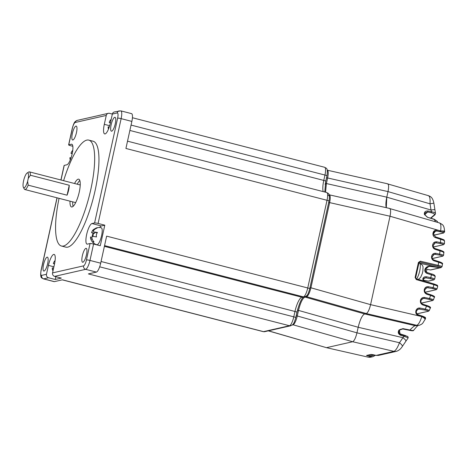 <?xml version="1.0" encoding="UTF-8"?>
<svg xmlns="http://www.w3.org/2000/svg" width="468" height="468" viewBox="0 0 468 468"><rect width="100%" height="100%" fill="white"/><g stroke="black" fill="none" stroke-linecap="round" stroke-linejoin="round"><path stroke-width="0.7" d="M57.096 197.829L41.184 270.2A2.872 0.374 -167.6 0 0 41.061 270.276C39.879 278.946 41.839 277.623 43.36 278.858L54.089 281.625A8.611 2.27 -75.5 0 0 54.405 281.625L62.414 279.805L263.519 331.636L289.487 325.746L88.376 273.909L96.385 272.095A8.611 2.27 -75.5 0 0 100.69 263.191L106.64 236.141L307.745 287.972A8.611 2.27 104.5 0 1 303.44 296.876A2.872 2.744 -102.8 0 0 304.691 296.893C306.616 295.671 307.558 296.583 309.728 288.779A2.872 0.374 -167.6 0 0 307.745 287.972L327.027 200.292A8.611 2.27 -75.5 0 0 326.705 192.512C328.226 193.74 330.192 192.424 329.004 201.094A2.872 0.374 -167.6 0 0 327.027 200.292L125.915 148.461L131.865 121.411A8.611 2.27 -75.5 0 0 131.543 113.63L120.82 110.863L114.397 111.946A2.872 2.744 77.2 0 0 112.355 114.057L110.395 122.949A10.624 2.802 104.5 0 1 105.089 133.93A10.624 2.802 104.5 0 1 104.697 133.93A10.624 2.802 104.5 0 1 104.305 124.336L109.682 125.722M73.125 206.347A14.356 3.785 104.5 0 1 72.692 201.854M77.243 184.199A14.356 3.785 104.5 0 1 79.794 180.472M74.558 183.509A14.356 3.785 104.5 0 1 78.174 179.162A14.356 3.785 104.5 0 1 78.7 179.162A14.356 3.785 104.5 0 1 79.022 193.068A14.356 3.785 104.5 0 1 72.06 206.967A14.356 3.785 104.5 0 1 71.534 206.961A14.356 3.785 104.5 0 1 70.013 201.158M82.877 262.244A7.178 1.895 104.5 0 1 82.614 262.244A7.178 1.895 104.5 0 1 82.456 255.288A7.178 1.895 104.5 0 1 85.931 248.344A7.178 1.895 104.5 0 1 86.194 248.344A7.178 1.895 104.5 0 1 86.352 255.294A7.178 1.895 104.5 0 1 82.877 262.244M59.067 198.338A54.686 14.426 -75.5 0 0 61.472 246.022A54.686 14.426 -75.5 0 0 63.472 246.028A54.686 14.426 -75.5 0 0 90.798 189.505A54.686 14.426 -75.5 0 0 88.768 140.107A54.686 14.426 -75.5 0 0 63.619 180.689M61.472 246.022L65.76 247.127A54.686 14.426 -75.5 0 0 67.766 247.133A54.686 14.426 -75.5 0 0 95.092 190.611A54.686 14.426 -75.5 0 0 93.056 141.213L88.768 140.107M43.542 264.566A7.178 1.895 104.5 0 1 47.128 257.148A7.178 1.895 104.5 0 1 47.391 257.148A7.178 1.895 104.5 0 1 47.66 263.636A7.178 1.895 104.5 0 1 43.811 271.048A7.178 1.895 104.5 0 1 43.542 264.566M72.885 139.996A7.178 1.895 104.5 0 1 72.622 139.996A7.178 1.895 104.5 0 1 72.464 133.047A7.178 1.895 104.5 0 1 75.939 126.097A7.178 1.895 104.5 0 1 76.202 126.097A7.178 1.895 104.5 0 1 76.366 133.052A7.178 1.895 104.5 0 1 72.885 139.996M111.162 124.704A7.178 1.895 104.5 0 1 114.748 117.292A7.178 1.895 104.5 0 1 115.011 117.292A7.178 1.895 104.5 0 1 115.274 123.774A7.178 1.895 104.5 0 1 111.425 131.192A7.178 1.895 104.5 0 1 111.162 124.704M90.564 237.007L90.71 238.82A8.447 8.073 77.2 0 0 92.336 241.839A8.447 8.073 77.2 0 0 92.728 242.278A5.013 0.649 12.4 0 1 92.711 242.266A8.757 8.757 0 0 0 96.894 244.729A8.757 2.311 -75.5 0 0 97.215 244.729A8.757 2.311 -75.5 0 0 101.457 236.258A8.757 2.311 -75.5 0 0 101.263 227.776A8.757 8.757 0 0 0 95.823 228.127A5.013 0.649 -167.6 0 0 95.782 228.378A8.447 8.073 77.2 0 0 92.547 230.484L93.471 230.718M96.777 232.707A2.012 0.532 -75.5 0 0 96.841 232.748L94.009 231.999C93.109 231.8 93.056 231.198 93.863 230.18A8.447 8.073 -102.8 0 1 97.098 228.08A5.013 0.649 -167.6 0 0 95.922 228.097A5.013 0.649 -167.6 0 0 95.823 228.127M92.711 242.266A5.013 0.649 12.4 0 1 92.863 241.997A5.013 0.649 12.4 0 1 94.045 241.979A8.447 8.073 -102.8 0 1 92.032 238.522C91.74 237.188 92.079 236.498 93.033 236.445A8.447 1.1 12.4 0 1 96.484 236.937A5.013 4.791 -102.8 0 1 97.461 232.485A8.447 1.1 -167.6 0 0 94.009 231.999L97.332 232.649M55.856 276.687L55.242 279.484L48.537 277.758A2.872 2.744 -102.8 0 1 46.467 274.283L48.42 265.391A10.624 2.802 104.5 0 1 53.726 254.411A10.624 2.802 104.5 0 1 54.118 254.411A10.624 2.802 104.5 0 1 54.51 264.005L52.556 272.902L83.591 265.859A2.872 2.744 -102.8 0 0 85.662 269.328A8.611 2.27 -75.5 0 0 89.967 260.43A2.872 0.374 -167.6 0 0 86.457 259.921A5.739 1.515 104.5 0 1 83.591 265.859M23.4 187.364L24.295 189.019A9.114 2.404 -75.5 0 0 24.845 189.522A9.114 2.404 -75.5 0 0 25.178 189.522A9.114 2.404 -75.5 0 0 28.191 185.17L27.624 181.291A7.681 2.024 104.5 0 1 24.143 187.785A7.681 2.024 104.5 0 1 23.4 187.364A7.681 2.024 104.5 0 1 23.815 179.841A7.681 2.024 104.5 0 1 27.085 173.055A7.681 2.024 104.5 0 1 27.413 172.914A7.681 2.024 104.5 0 1 28.255 178.425L27.624 181.291M69.252 185.258L67.07 195.191A9.114 2.404 -75.5 0 0 68.615 190.119A9.114 2.404 -75.5 0 0 69.252 185.258L30.373 175.237A9.114 2.404 -75.5 0 0 29.396 171.867A9.114 2.404 -75.5 0 0 29.063 171.867A9.114 2.404 -75.5 0 0 28.671 172.043L27.085 173.055M80.227 184.989A9.114 2.404 -75.5 0 0 80.075 184.93L29.396 171.867M55.095 260.618A8.447 8.073 77.2 0 0 54.323 261.343L53.317 263.42A8.447 1.1 -167.6 0 0 54.504 264.046M67.07 195.191L28.191 185.17M28.255 178.425L30.373 175.237M24.845 189.522L75.523 202.58A9.114 2.404 -75.5 0 0 75.687 202.603M52.34 267.871L52.486 269.685A8.447 8.073 77.2 0 0 52.983 270.954M55.242 279.484L61.331 278.103L54.627 276.372A2.872 2.744 -102.8 0 1 52.556 272.902M108.219 126.816L108.371 128.63A8.447 8.073 77.2 0 0 108.512 129.063M111.179 119.404A8.447 8.073 77.2 0 0 110.202 120.294L109.202 122.37A8.447 1.1 -167.6 0 0 110.389 122.99M72.751 150.427A8.447 8.073 77.2 0 0 71.978 151.158L70.972 153.235A8.447 1.1 -167.6 0 0 72.16 153.855M69.884 158.43L70.141 159.494A8.447 8.073 77.2 0 0 70.288 159.927A8.757 8.757 0 0 1 69.884 158.43L69.995 157.681M93.284 241.061L93.091 241.962M92.547 230.484L91.541 232.561A8.447 1.1 -167.6 0 0 93.343 233.421L92.974 236.439M93.343 233.421A5.013 4.791 77.2 0 0 92.219 236.749M95.127 232.303A2.012 0.532 104.5 0 1 94.442 233.304L93.623 233.491M112.349 114.069L109.553 113.35A2.872 2.744 77.2 0 0 106.259 115.438L104.305 124.336M120.82 110.863A8.611 2.27 104.5 0 1 121.136 118.644L98.093 223.452A2.872 0.374 -167.6 0 0 94.589 222.949L91.956 223.546A10.624 2.802 104.5 0 0 86.808 233.83A10.624 2.802 104.5 0 0 87.042 244.12A10.624 2.802 104.5 0 0 87.434 244.12L90.067 243.524A2.872 0.374 -167.6 0 1 93.571 244.027L100.275 245.753L104.797 225.178L101.34 225.968A10.624 2.802 104.5 0 0 99.631 227.512M95.378 244.489A10.624 2.802 104.5 0 1 95.337 244.167M72.359 128.419A5.739 1.515 104.5 0 1 75.225 122.481A2.872 2.744 -102.8 0 1 77.273 120.375C75.342 121.598 74.406 120.686 72.236 128.489A2.872 0.374 12.4 0 1 72.359 128.419L68.749 144.817A2.872 0.374 12.4 0 0 68.626 144.893A2.872 0.374 12.4 0 0 70.609 145.694L72.827 146.268M98.093 223.452L104.797 225.178M68.749 144.817L71.388 144.22A10.624 2.802 104.5 0 1 71.774 144.22A10.624 2.802 104.5 0 1 72.008 154.51A10.624 2.802 104.5 0 1 66.86 164.794L64.227 165.391L61.015 180.016M60.91 179.993L64.104 165.467A2.872 0.374 12.4 0 1 64.227 165.391M426.377 272.119L426.956 269.275M424.417 281.174L424.593 280.379M408.108 337.726L404.1 336.369A2762.487 49.965 16.9 0 1 400.69 335.316C398.233 334.088 397.648 332.35 398.947 330.098A14.52 5.756 122.6 0 1 399.069 329.952L402.948 328.618A9317.178 763.782 -167.3 0 1 409.915 330.022C412.811 330.624 414.005 330.683 413.507 330.209M292.196 325.055L292.986 324.88C294.583 324.037 296.016 321.071 297.285 315.982L298.508 310.413L358.184 327.267L356.961 332.836L358.184 327.267C360.073 319.621 362.22 315.175 364.636 313.923L415.151 325.687C414.069 326.038 412.326 327.489 409.915 330.022L409.658 330.344L402.685 328.945L399.596 330.098L402.948 328.618M434.971 276.652C435.638 276.389 434.456 275.781 431.426 274.827A9.032 1.228 -76.6 0 0 431.086 276.278A9.032 1.228 -76.6 0 0 430.794 277.705L430.355 278.735C432.994 279.308 434.017 279.718 433.438 279.963L428.378 281.11L423.347 280.133M423.277 280.847L422.815 279.016C423.136 277.354 424.33 276.606 426.401 276.775A3243.38 637.042 -171.7 0 0 430.794 277.705C433.83 278.442 435.029 278.986 434.38 279.332M425.301 318.843C426.05 318.591 425.043 317.93 422.282 316.848A5.809 0.895 -164.2 0 0 421.779 316.678L421.738 315.894L420.709 315.567M444.296 241.143C444.945 240.821 443.717 240.213 440.616 239.3L435.48 237.656C433.889 237.024 433.029 235.814 432.906 234.035L432.906 233.731C433.21 231.163 434.596 229.958 437.065 230.127L439.528 230.63A1135.579 133.632 8.9 0 1 440.645 230.847L440.236 231.754L440.675 231.853M439.3 222.973C440.803 223.113 441.254 225.74 440.645 230.847A5.809 0.608 9 0 1 441.166 230.952L440.675 231.847C443.032 232.385 443.939 232.766 443.395 232.988L433.713 235.188M425.313 292.149L425.324 292.161A0.86 0.86 0 0 0 425.681 292.155A0.86 0.825 -102.8 0 1 425.348 292.155L435.784 289.791C436.346 289.534 435.304 289.125 432.66 288.563L433.07 287.668C436.188 288.411 437.399 288.926 436.714 289.212M428.337 281.104L428.355 281.11A0.86 0.86 0 0 0 428.711 281.104A0.86 0.825 -102.8 0 1 428.378 281.11L423.353 280.139M430.425 269.942L425.699 269.024M428.711 281.104L433.438 279.963M423.318 279.396L424.891 277.834L425.962 277.828L423.99 278.279M433.772 279.958L434.632 279.168L435.217 276.518C435.059 275.301 433.807 274.435 431.455 273.92L431.426 274.827A3243.17 201.322 16.5 0 1 427.126 273.47C425.207 272.622 424.482 271.241 424.944 269.34L429.092 266.304L440.318 267.76M429.092 266.304L429.103 266.298C428.372 266.105 427.255 266.976 425.74 268.924L425.745 268.796M435.486 221.774L434.158 219.199L437.399 221.434L434.234 219.422A9317.389 3128.317 12 0 1 427.424 217.269L424.441 214.549A14.52 6.751 89 0 1 424.388 214.373C424.107 212.016 425.318 210.887 428.021 210.998A2762.487 660.535 -172.2 0 0 431.502 211.752L431.122 212.718C433.9 213.437 434.994 214.145 434.415 214.835L430.624 218.07M439.633 222.979L439.663 222.984C442.131 224.301 443.331 225.237 443.255 225.798C443.828 226.196 444.272 227.992 444.582 231.174A5.739 0.316 -1.1 0 0 441.166 230.952C443.956 231.502 445.021 231.9 444.36 232.146M424.921 319.615C425.383 319.036 424.499 318.117 422.282 316.848L421.797 315.918M416.713 310.383L418.503 308.956L416.59 310.699C415.982 312.601 416.549 313.964 418.281 314.777L422.165 316.029M407.681 336.428L404.13 335.503A2576.574 125.968 18.3 0 0 400.719 334.433L400.117 334.158L399.432 330.279M402.714 328.957L400.579 329.279M426.401 276.781L425.962 277.828L430.355 278.735M422.815 279.016L423.288 279.759M424.885 277.834L424.891 277.834C423.68 278.454 423.171 279.033 423.347 279.571L423.312 279.712M422.803 279.261L423.271 280.028M437.457 286.591C438.259 286.334 437.077 285.708 433.918 284.708L416.298 279.583L415.11 277.512L418.421 262.454L420.34 261.197L438.171 265.35L437.744 266.239C440.353 266.883 441.377 267.327 440.809 267.579L439.861 267.795A1233.847 327.22 103.4 0 1 439.704 267.842L430.466 269.954A0.86 0.825 -102.8 0 0 430.794 269.948L440.043 267.848A0.86 0.825 -102.8 0 1 439.709 267.854L430.578 266.175L427.612 266.877M425.043 269.065C426.096 266.982 427.945 266.017 430.578 266.175M424.944 269.34L425.734 268.924M427.126 273.47L427.161 272.54C425.687 271.849 425.172 270.738 425.628 269.211M428.53 195.7L387.375 183.825C388.768 183.977 388.978 186.568 388.013 191.599L386.784 197.168C385.778 201.983 385.614 205.487 386.293 207.693L386.784 197.168L430.993 210.021L431.502 211.752C434.743 212.384 436.018 213.104 435.322 213.929M428.191 195.694C429.741 195.893 430.344 198.602 430.01 203.814A180.987 171.674 79.3 0 1 430.993 210.021L434.889 209.559L435.515 213.502M424.809 214.484L425.342 212.642L427.641 211.981A2576.849 780.77 -173.8 0 0 431.127 212.718M428.021 210.998L427.641 211.981L424.891 214.625M425.342 212.642L424.885 214.695M427.424 217.269L434.128 219.194M434.088 297.508C434.889 297.238 433.719 296.554 430.589 295.448L430.548 294.676L426.746 293.465M430.039 308.266C430.735 307.95 429.565 307.242 426.529 306.148L422.867 304.972C420.755 303.954 419.983 302.269 420.556 299.93L420.668 299.655C421.475 297.987 422.774 297.262 424.564 297.478L429.513 298.49L429.103 299.385C431.765 299.959 432.818 300.368 432.268 300.62L421.399 303.089M424.956 289.394L426.898 287.615L424.885 289.71L424.336 289.394C423.897 291.658 424.692 293.266 426.722 294.214L430.589 295.448A181.145 171.826 79.3 0 1 429.513 298.49C432.631 299.263 433.854 299.795 433.187 300.093M421.077 300.257L420.668 299.655M417.497 325.658L415.151 325.687L416.801 325.313C418.509 324.552 420.165 321.674 421.773 316.678A1135.608 160.676 -164.1 0 0 420.691 316.315L418.287 315.549C416.017 314.478 415.28 312.718 416.075 310.278L416.204 310.009C417.046 308.482 418.316 307.833 420.007 308.055L425.26 309.126A181.145 171.826 79.3 0 0 426.529 306.148L426.488 305.376L422.891 304.223M421.188 299.982L423.06 298.385L421.095 300.298C420.609 302.147 421.2 303.445 422.861 304.206L426.488 305.376M418.503 308.956L424.85 310.021L425.26 309.126C428.39 309.927 429.63 310.483 428.98 310.793M416.578 310.658L416.204 310.009M443.594 252.761C444.267 252.451 443.061 251.825 439.978 250.889L435.146 249.339C433.462 248.648 432.607 247.356 432.578 245.466L432.596 245.173C433.058 242.804 434.439 241.687 436.749 241.816L440.505 242.588A181.145 171.826 79.3 0 0 440.616 239.3L440.569 238.528L435.509 236.907M433.462 233.76L435.562 231.034C434.286 231.403 433.596 232.315 433.503 233.778L435.474 236.89L440.569 238.528M433.157 245.255L435.246 242.722L440.095 243.483L440.505 242.588C443.646 243.202 444.875 243.647 444.19 243.922M442.213 264.204C442.904 263.899 441.716 263.262 438.651 262.291L434.088 260.828C432.315 260.079 431.467 258.71 431.543 256.716L431.584 256.429C432.128 254.2 433.508 253.165 435.714 253.317L439.674 254.13A181.145 171.826 79.3 0 0 439.978 250.889L439.938 250.117L435.176 248.59M435.246 242.722L433.169 245.571C433.187 247.063 433.842 248.063 435.141 248.566L439.938 250.117M432.139 256.558L434.21 254.223L439.265 255.019C441.88 255.586 442.915 255.996 442.359 256.242L432.379 258.506M439.265 255.019L439.674 254.13C442.904 254.803 444.12 255.265 443.325 255.51M441.786 266.9C442.588 266.655 441.382 266.134 438.171 265.35A181.163 171.844 79.3 0 0 438.651 262.291L438.61 261.518L434.117 260.079M434.21 254.223L432.134 256.873C432.063 258.447 432.713 259.512 434.082 260.062L438.61 261.518M376.091 355.387L378.507 355.399L376.137 355.399L393.968 351.351C395.747 350.544 397.578 347.665 399.467 342.734A180.993 171.68 79.3 0 0 402.919 337.685L404.1 336.369L404.124 335.503M295.682 318.029L296.256 315.836L297.285 315.982L356.961 332.836L399.467 342.734A5.739 1.34 35.4 0 1 402.363 346.396L408.207 337.797L407.803 336.474M368.339 355.124L371.077 355.756L370.644 356.645L372.984 356.657L375.511 355.265L372.978 356.657M399.789 333.912L400.719 334.433L400.69 335.316M399.485 330.215L398.947 330.098L399.549 330.127M325.541 192.213L326.401 183.544L386.784 197.168L388.013 191.599L430.01 203.814L433.883 203.165C432.572 196.958 430.373 196.578 428.559 195.706M434.889 209.559L433.883 203.165M424.388 214.373L427.319 217.029M424.441 214.549L424.926 214.917L424.441 214.549M420.34 261.197L419.913 262.086L437.744 266.239M418.959 262.712L419.913 262.086L418.959 262.712L418.421 262.454M416.298 279.583L416.268 278.811L433.889 283.93L416.304 278.829M424.336 289.394L424.423 289.119C425.184 287.305 426.506 286.504 428.401 286.714L427.992 287.609L425.915 288.077M439.663 222.984L389.388 208.459C390.78 208.611 390.991 211.208 390.025 216.239L370.586 304.65C369.328 309.746 367.889 312.712 366.286 313.548L416.801 325.313A5.739 5.487 77.2 0 0 419.152 325.318L419.152 325.318C421.223 324.546 422.475 323.751 422.908 322.932L425.535 318.708C425.196 317.327 426.611 317.801 422.218 316.04M296.256 315.836L297.478 310.266L298.508 310.413C300.392 302.778 302.539 298.327 304.96 297.063L364.636 313.923L366.286 313.548L364.636 313.923C362.226 315.186 360.073 319.632 358.184 327.267L402.919 337.685C405.504 339.686 406.429 340.903 405.686 341.336M399.069 329.946L399.473 330.262C398.531 331.765 398.748 333.064 400.117 334.158M292.629 324.669L352.656 341.734L326.477 347.677L352.656 341.734C354.264 340.891 355.698 337.925 356.961 332.836C355.698 337.931 354.264 340.897 352.656 341.734L393.968 351.351A5.739 5.487 77.2 0 0 396.32 351.357L396.32 351.357C398.765 350.614 400.778 348.958 402.363 346.396M372.973 354.685L370.954 354.446L366.497 355.458L370.644 356.645L368.456 357.142A5.739 5.487 77.2 0 0 370.808 357.148L372.984 356.657M368.006 355.042L367.579 355.932M368.158 357.148L326.477 347.677L368.181 357.154L370.808 357.148M420.685 315.549L420.691 316.315L370.586 304.65L390.025 216.239C390.92 211.694 390.809 209.097 389.686 208.453L329.302 194.834C330.414 195.472 330.525 198.069 329.642 202.615L390.025 216.239L439.528 230.63L439.119 231.525L440.242 231.754M268.486 330.812L326.477 347.677L268.31 330.853M306.084 296.238L306.61 296.689C308.207 295.852 309.64 292.886 310.916 287.791L370.586 304.65C369.322 309.74 367.889 312.706 366.286 313.548L306.61 296.689L304.668 296.899M326.6 177.834L327.629 177.98C328.513 173.429 328.401 170.838 327.29 170.2L387.674 183.819C388.797 184.462 388.908 187.054 388.013 191.599L327.629 177.98L326.401 183.544L325.371 183.397L326.974 175.716M297.478 310.266L297.835 308.763M325.143 184.521L325.371 183.397M416.543 278.887A8.611 2.27 -75.5 0 0 416.83 278.495A8.611 2.27 -75.5 0 0 419.726 270.884A8.611 2.27 -75.5 0 0 419.404 263.104C424.242 265.713 422.768 266.941 422.949 270.697L422.335 273.488L420.609 277.384L418.38 279.419M48.42 265.391L53.896 266.801M54.323 261.343L54.972 261.513M53.317 263.42L54.569 263.747M52.486 269.685L53.223 269.872M54.405 281.625L43.676 278.858L48.537 277.758M96.385 272.095L85.662 269.328L54.627 276.372M109.202 122.37L110.454 122.692M110.202 120.294L110.939 120.481M70.972 153.235L72.224 153.557M71.978 151.158L72.628 151.322M90.71 238.82L92.278 239.224M91.541 232.561L94.442 233.304M131.058 125.085L324.962 175.055L323.78 180.426L129.876 130.449M324.64 167.281A8.611 2.27 104.5 0 1 324.962 175.055A2.872 0.374 -167.6 0 1 326.945 175.863C328.126 167.187 326.167 168.509 324.64 167.281L132.421 117.737M43.36 278.858A8.611 2.27 -75.5 0 0 43.676 278.858A2.872 2.744 -102.8 0 1 41.611 275.389L46.467 274.283M295.77 317.643C293.6 325.453 292.658 324.54 290.733 325.763A2.872 2.744 -102.8 0 1 289.487 325.746A8.611 2.27 -75.5 0 0 293.787 316.842A2.872 0.374 12.4 0 1 295.77 317.643L296.946 312.279C299.075 304.054 301.199 299.023 303.311 297.18M99.666 266.813L293.787 316.842L294.969 311.477A2.872 0.374 12.4 0 1 296.946 312.279M326.945 175.863L325.763 181.227A2.872 0.374 12.4 0 0 323.78 180.426A13.783 3.633 -75.5 0 0 323.248 191.623M104.557 245.618L303.44 296.876L301.854 297.233A2.872 2.744 77.2 0 0 303.1 297.256L304.691 296.893M101.065 261.501L294.969 311.477A13.783 3.633 -75.5 0 1 301.854 297.233L104.393 246.344M131.865 121.411L121.136 118.644A2.872 0.374 12.4 0 0 117.632 118.141L94.589 222.949M263.519 331.636A2.872 2.744 77.2 0 0 264.771 331.654L263.209 331.636A8.611 2.27 104.5 0 0 263.519 331.636M93.571 244.027L89.967 260.43L100.69 263.191M75.225 122.481L106.259 115.438M71.388 144.22L72.119 144.407M41.611 275.389A5.739 1.515 104.5 0 1 41.184 270.2M90.067 243.524L86.457 259.921M91.956 223.546L101.34 225.968M119.258 110.846A2.872 2.744 77.2 0 0 117.211 112.952A5.739 1.515 104.5 0 1 117.632 118.141M112.355 114.057L117.211 112.952M421.621 303.106A0.86 0.825 -102.8 0 1 421.428 303.129A0.86 0.86 0 0 0 421.621 303.106L432.268 300.62M431.414 273.92L427.196 272.563M430.929 218.17L435.105 214.636L434.415 214.835M428.413 311.261L416.924 313.806M444.588 231.174L444.6 231.999L443.395 232.988M433.432 246.999L443.553 244.706L433.403 246.934M432.414 258.57L442.359 256.242M425.681 292.155L435.784 289.791M438.645 261.524C441.856 262.595 443.126 263.437 442.459 264.04L442.032 266.754L440.809 267.579M424.885 289.71C424.517 291.5 425.131 292.74 426.717 293.442L430.548 294.676M423.06 298.385L424.154 298.373L422.083 298.841M424.564 297.478L424.154 298.373L429.103 299.385M424.85 310.021C427.536 310.594 428.612 311.015 428.085 311.273M420.007 308.055L419.597 308.95L417.52 309.418M435.562 231.034L436.656 231.022L434.591 231.49M437.065 230.127L436.656 231.022L439.119 231.525M440.095 243.483C442.746 244.05 443.787 244.46 443.225 244.706M436.749 241.816L436.34 242.711L434.275 243.184M435.714 253.317L435.304 254.212L433.233 254.68M428.401 286.714L433.07 287.668A181.163 171.844 79.3 0 0 433.918 284.708L433.854 283.93M426.898 287.615L432.66 288.563M420.644 315.543L418.31 314.8M370.954 354.446L376.114 355.399L373.019 354.697M371.077 355.756L374.616 355.066M419.269 262.232L419.913 262.086M439.861 267.795L419.457 263.115M426.722 294.214L426.717 293.442M420.556 299.93L421.089 300.292M422.867 304.972L422.861 304.206M416.075 310.278L416.584 310.693M418.287 315.549L418.281 314.777M432.906 233.731L433.462 233.789L432.906 233.731M432.906 234.035L433.467 234.099L432.906 234.035M435.48 237.656L435.474 236.89M432.596 245.173L433.152 245.29L432.596 245.173M432.578 245.466L433.134 245.589L432.578 245.466M435.146 249.339L435.141 248.566M431.584 256.429L432.134 256.604L431.584 256.429M431.543 256.716L432.099 256.897L431.543 256.716M434.088 260.828L434.082 260.062M415.11 277.512L416.268 278.811M424.423 289.119L424.973 289.435M371.282 354.457L366.497 355.458M309.88 287.65L310.916 287.791L329.642 202.615L328.612 202.469M328.518 195.571L328.039 195.472M373.897 354.902L371.855 354.843A8.611 2.27 -75.5 0 0 372.622 354.621M52.229 268.62A8.757 8.757 0 0 0 52.983 270.96M52.276 267.836L53.598 268.176M108.108 127.565A8.757 8.757 0 0 0 108.512 129.069M108.155 126.781L109.26 127.062M71.031 157.927L69.931 157.646M90.499 236.972L91.939 237.34M90.453 237.756A8.757 8.757 0 0 0 92.336 241.839M325.763 181.227L324.769 192.015M329.004 201.094L309.728 288.779M326.705 192.512L127.518 141.172M77.273 120.375L108.307 113.332M68.626 144.893L72.236 128.489M41.061 270.276L56.997 197.806M62.25 279.841L263.209 331.636M290.733 325.763L264.771 331.654M425.699 269.03L430.443 269.954A0.86 0.86 0 0 0 430.794 269.948M416.97 313.864L428.419 311.267L429.214 310.664L430.279 308.12M433.737 235.252L443.722 232.982M400.415 329.373L402.837 328.981M440.218 267.795L441.166 267.579M423.347 279.571L423.61 280.94M427.173 272.546L431.455 273.92M435.509 213.455L435.105 214.636M430.583 294.682C433.965 295.846 435.211 296.735 434.333 297.361L433.421 299.959L432.602 300.614M426.529 305.376C429.946 306.528 431.198 307.441 430.285 308.12L430.285 308.12M440.61 238.534C445.717 240.488 443.594 239.727 444.536 240.973L444.43 243.775L443.553 244.706M439.973 250.117C443.149 251.181 444.436 252.012 443.839 252.591L443.565 255.364L442.693 256.242M433.889 283.93C438.493 285.661 437.252 284.994 437.703 286.445L436.954 289.072L436.117 289.786M418.17 325.459C417.772 325.921 418.07 324.903 413.566 330.402C413.46 330.94 412.162 330.923 409.658 330.344M405.867 335.691L399.567 333.696M437.755 222.429L437.399 221.434M417.503 325.693L419.152 325.318M378.507 355.399L396.32 351.357M418.995 262.688L415.683 277.746M328.653 194.834L329.302 194.834M419.404 263.104L418.93 262.981M371.855 354.843L370.791 354.568"/></g></svg>
